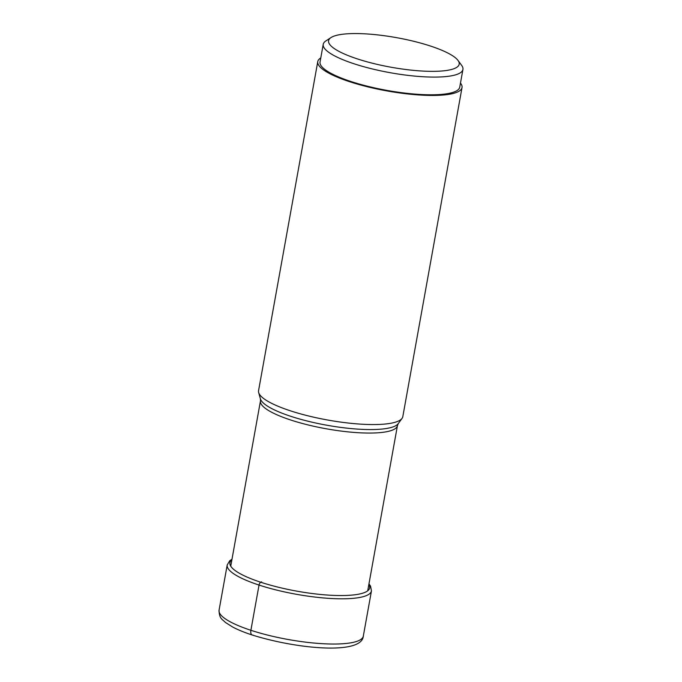 <?xml version="1.0" encoding="UTF-8"?>
<svg xmlns="http://www.w3.org/2000/svg" width="682" height="682" viewBox="0 0 682 682"><rect width="100%" height="100%" fill="white"/><g stroke="black" fill="none" stroke-linecap="round" stroke-linejoin="round"><path stroke-width="1.02" d="M323.225 44.313L320.046 62.011A70.971 16.087 10.2 0 0 368.135 86.392A70.971 16.087 10.2 0 0 447.895 93.579A70.971 16.087 10.2 0 0 459.745 87.151L462.933 69.445A70.971 16.087 -169.8 0 1 451.083 75.881A70.971 16.087 -169.8 0 1 371.323 68.694A70.971 16.087 -169.8 0 1 323.225 44.313A70.971 16.087 -169.8 0 1 325.808 40.971L330.983 37.587A66.359 15.038 -169.8 0 1 339.645 34.688A66.359 15.038 -169.8 0 1 406.804 39.692A66.359 15.038 -169.8 0 1 458.014 60.442A66.359 15.038 -169.8 0 1 448.108 70.22A66.359 15.038 -169.8 0 1 366.396 61.627A66.359 15.038 -169.8 0 1 330.983 37.587M458.014 60.442L461.68 65.421A70.971 16.087 -169.8 0 1 462.933 69.445M317.769 61.602L258.555 390.709A73.281 16.607 10.2 0 0 258.666 392.559A73.281 16.607 10.2 0 0 290.387 410.811A73.281 16.607 10.2 0 0 402.056 418.364A73.281 16.607 10.2 0 0 402.806 416.668L462.021 87.56A73.281 16.607 -169.8 0 1 422.516 95.182A73.281 16.607 -169.8 0 1 349.602 81.704A73.281 16.607 -169.8 0 1 317.769 61.602A73.281 16.607 -169.8 0 1 320.779 57.944M460.478 83.076A73.281 16.607 -169.8 0 1 462.021 87.56M252.988 635.061A5.541 2.83 -71.9 0 1 250.891 630.287L259.032 585.062A2.771 1.415 -71.9 0 1 260.754 582.232A226.629 115.659 -71.9 0 1 261.573 581.848M368.851 584.508A71.005 16.095 -169.8 0 1 337.471 595.514A71.005 16.095 -169.8 0 1 260.754 582.232A71.005 16.095 -169.8 0 1 231.871 559.862M368.971 583.86L370.548 586.094L371.451 590.919A73.281 16.607 -169.8 0 1 331.946 598.54A73.281 16.607 -169.8 0 1 259.032 585.062A73.281 16.607 -169.8 0 1 227.208 564.96L219.067 610.185A73.281 16.607 10.2 0 0 250.891 630.287A73.281 16.607 10.2 0 0 323.805 643.765A73.281 16.607 10.2 0 0 363.31 636.144C361.886 655.07 296.917 649.034 252.212 635.01C244.565 632.512 238.103 629.878 232.826 627.116L225.375 622.419C222.596 619.375 219.178 618.975 219.067 610.185M398.262 423.607L397.453 425.559A69.59 15.771 -169.8 0 1 359.968 432.806A69.59 15.771 -169.8 0 1 290.754 420.027A69.59 15.771 -169.8 0 1 290.694 420.001A69.59 15.771 -169.8 0 1 260.473 400.914L260.396 398.8A70.451 15.967 10.2 0 0 290.89 416.352A70.451 15.967 10.2 0 0 290.95 416.37A70.451 15.967 10.2 0 0 398.262 423.607L402.056 418.364M231.991 559.214L229.715 560.766L227.208 564.96M371.451 590.919L363.31 636.144M260.396 398.8L258.666 392.559M397.453 425.559L367.717 590.791M260.473 400.914L230.746 566.145"/></g></svg>
